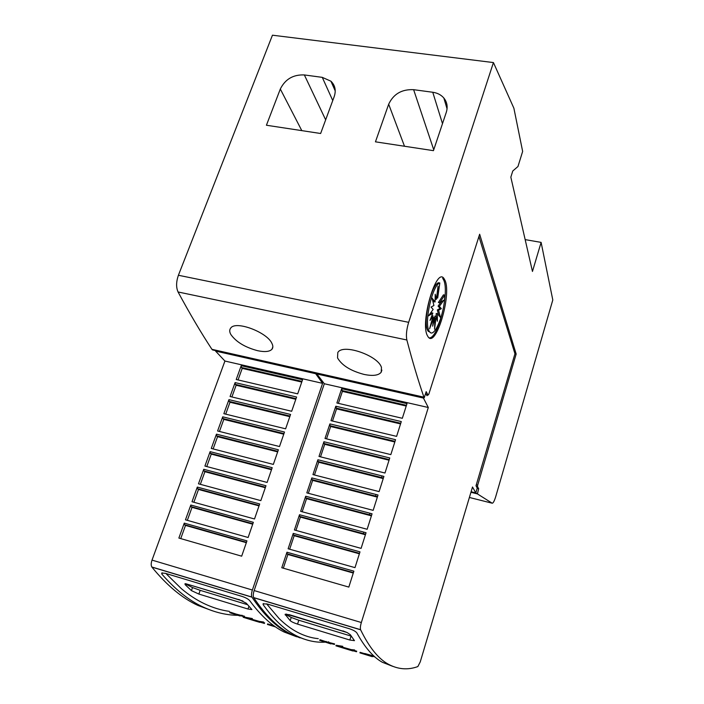 <?xml version="1.0" encoding="UTF-8"?>
<svg xmlns="http://www.w3.org/2000/svg" width="704" height="704" viewBox="0 0 704 704"><rect width="100%" height="100%" fill="white"/><g stroke="black" fill="none" stroke-linecap="round" stroke-linejoin="round"><path stroke-width="1.06" d="M300.08 637.886L289.414 633.635C276.514 627.317 264.035 615.164 251.97 597.168L251.909 597.054C251.231 595.522 251.381 593.182 252.375 590.031L322.59 383.346L315.251 373.129M315.102 373.578L215.556 351.076L224.928 361.038L152.02 560.111C151.008 563.147 150.938 565.444 151.818 566.993L151.897 567.107C167.006 585.578 182.38 598.365 198.009 605.458L212.441 610.817M237.767 615.322C226.318 615.173 214.755 612.401 203.095 607.024C189.174 600.644 175.437 589.688 161.894 574.165L161.647 573.056L165.317 573.311L242.141 596.446C245.819 597.687 248.345 599.095 249.726 600.662C260.858 615.771 272.298 626.217 284.055 631.981L296.692 636.786M251.539 619.212L252.19 619.414M252.938 619.652L254.558 620.136M253.766 619.907L255.482 620.435M254.848 620.25L258.386 621.333M255.939 620.594L260.049 621.834L259.864 622.38L256.705 621.43M248.785 619.01L243.188 617.294L243.382 616.739L256.89 620.893L256.705 621.447L249.304 619.159M230.437 612.207L240.319 615.481L240.134 616.018L229.768 612.682M233.49 613.422L244.534 616.246L244.35 616.783L240.275 615.604M245.01 617.214L252.384 618.57L251.856 619.054M251.038 619.054L264.634 622.89L264.449 623.436L259.943 622.142M259.547 621.421L263.622 622.019L263.102 622.503M272.721 625.24L273.17 625.196M275.634 626.965L267.441 624.439L267.626 623.894L274.12 625.891M270.741 624.853L273.583 625.504M165.889 573.487L181.491 588.773C189.05 595.074 196.654 600.037 204.283 603.671C212.687 607.658 221.047 610.227 229.372 611.371M243.188 617.294L256.705 621.447M478.931 236.518L514.95 353.778L476.001 485.786L477.242 488.066L475.807 492.914L472.516 487.001L420.244 661.901L417.85 666.574C407.713 670.261 397.769 669.407 388.01 664.022C378.25 658.61 369.116 647.214 360.624 629.807L360.58 629.702C360.131 628.188 360.386 625.794 361.346 622.521L428.305 407.502L423.139 397.496M422.998 397.962L316.862 373.974L324.315 383.742L254.153 590.559C253.158 593.71 253 596.059 253.678 597.59L253.748 597.696C265.751 615.683 278.177 627.827 291.034 634.128L303.521 638.889M325.054 642.171C315.506 642.69 305.958 640.561 296.419 635.791C285.014 630.124 273.935 619.766 263.182 604.718L263.067 603.812L267.414 604.058L349.439 628.751C353.32 630.062 355.819 631.479 356.919 633.002C364.91 647.557 373.366 657.307 382.316 662.262L392.788 666.362M345.778 648.173L347.019 648.56M346.852 648.507L348.172 648.921M348.11 648.903L351.243 649.871M349.413 649.317L353.118 650.434L352.942 651.006L350.416 650.241M336.996 646.14L338.659 646.65L335.94 645.814L336.116 645.242L350.592 649.686L350.416 650.258L343.851 648.208M320.188 639.778L331.135 643.386L330.959 643.94L319.695 640.306M323.761 641.15L334.594 643.905L334.418 644.459L331.091 643.518M336.178 645.26L342.751 646.316L342.575 646.87L340.93 646.677M342.566 647.178L356.726 651.182L356.55 651.746L353.021 650.751M351.34 649.625L354.631 649.959L354.182 650.496M363.185 653.259L371.395 655.785M364.769 653.514L373.93 656.04M372.319 656.691L359.929 652.881L360.105 652.318L373.173 656.234L372.319 656.691L372.495 656.119M266.605 603.83L279.057 618.482C285.155 624.457 291.324 629.068 297.563 632.315C304.445 635.87 311.335 637.982 318.252 638.66M335.94 645.814L350.416 650.258M230.833 334.47C229.407 331.91 229.363 329.78 230.71 328.082C235.699 320.294 267.388 332.323 271.955 343.499C273.117 345.805 273.126 347.714 271.982 349.219C269.667 351.71 264.898 352.202 257.673 350.706C245.027 347.336 236.078 341.924 230.833 334.47M337.533 357.914L337.806 352.563C342.698 343.209 378.523 355.67 381.48 367.567L381.181 372.231C378.541 375.487 372.821 376.218 364.03 374.414C350.662 370.867 341.827 365.358 337.533 357.914M443.951 278.494L445.06 280.482C451.818 295.249 435.688 348.982 428.014 336.697L427.398 335.632C419.927 322.582 436.295 266.57 443.951 278.494L442.658 278.247L443.775 280.236C449.566 292.723 438.108 338.536 429.308 337.885M428.965 330.73C424.01 322.186 432.485 284.874 439.815 282.973L437.677 298.047L438.046 286.185L436.383 299.35L435.213 294.202L435.063 301.972L432.027 298.047L433.928 305.51L431.068 307.085L433.154 309.417L428.498 315.867L432.854 313.078L430.021 320.417L433.092 315.929L429.598 328.75L433.805 317.539L432.652 326.19L434.896 317.68L434.562 329.182L436.19 316.325L437.334 321.244L437.492 313.711L440.387 317.363L438.61 310.218L441.346 308.66L439.375 306.381L443.81 300.177L439.666 302.764L444.734 295.09C444.778 313.394 434.183 339.275 429.51 331.672L428.965 330.73M430.461 332.578L427.671 330.466C422.69 321.913 431.156 284.618 438.513 282.726L439.815 282.973M436.577 297.827L437.677 298.047M435.116 299.103L436.383 299.35M432.573 300.186L433.761 301.717L435.063 301.972M429.959 313.834L431.561 312.822L432.854 313.078M431.851 315.682L433.092 315.929M432.714 317.319L433.805 317.539M433.585 317.495L434.896 317.68M434.711 317.636L434.905 316.07L436.19 316.325L436.207 313.456L437.492 313.711M438.627 315.137L437.325 309.962L438.61 310.218M437.325 309.962L440.07 308.405L441.346 308.66M440.07 308.405L438.09 306.126L439.375 306.381M438.09 306.126L441.179 301.814M444.734 295.09L443.458 294.835L438.381 302.509L439.666 302.764M532.462 271.445L541.112 242.387L552.798 299.966L495.801 496.382C494.402 500.958 493.196 503.237 492.184 503.21L477.426 493.909L478.667 488.726L477.523 486.622L477.69 485.118L516.164 354.024L479.653 234.23L428.798 394.196L428.041 395.094L426.175 391.644L424.248 397.742L423.931 397.17C418.299 380.89 412.606 361.83 406.85 339.979C405.926 335.315 406.525 329.428 408.654 322.326L493.434 62.568L513.885 108.214L522.65 151.413L517.968 166.496L512.758 171.01L510.84 177.17L532.462 271.445M525.158 239.615L541.112 242.387M388.678 104.218C393.457 94.002 401.773 89.153 413.626 89.681L432.766 92.259C437.413 92.937 441.109 94.855 443.846 98.014C447.137 102.142 447.955 106.902 446.292 112.297L433.444 150.656L375.452 141.83L388.678 104.218L404.501 146.247M280.315 89.03C285.208 79.174 293.225 74.474 304.357 74.941L322.274 77.361L330.924 81.198C335.148 85.316 336.239 90.438 334.215 96.58L320.637 133.496L266.42 125.242L280.315 89.03L301.805 130.627M242.132 615.296L241.243 615.322M328.75 641.89L328.029 641.96M425.665 393.246L427.011 395.701L427.258 394.918M342.936 630.89L347.16 632.553L350.319 634.709L354.464 640.658L349.818 640.024L297.537 624.105C293.964 622.952 291.509 621.799 290.171 620.646L285.102 614.302L289.441 614.715L347.16 632.553M286.053 614.064L342.857 631.127M351.34 636.161L298.813 620.233L291.227 617.461L285.481 614.275L285.243 615.006M348.278 649.598L348.806 649.757M344.705 648.472L345.382 648.683M343.191 648.032L342.294 647.759M341.88 647.645L340.27 647.152M332.825 643.482L332.64 644.037M356.013 651.059L355.837 651.622M373.12 656.401L374.977 656.973M341.678 388.678L406.991 403.621L402.336 418.29L336.882 403.005L341.678 388.678L342.39 391.38L338.386 403.366M335.808 406.217L401.298 421.573L396.607 436.374L330.977 420.666L335.808 406.217L336.547 408.874L332.49 421.027M329.894 423.905L395.56 439.683L390.826 454.617L325.01 438.486L329.894 423.905L329.956 425.674L395.032 441.346L329.956 425.674M323.928 441.742L389.761 457.961L384.982 473.026L319 456.456L323.928 441.742L323.981 443.494L389.242 459.598M320.522 456.843L324.711 444.312L323.981 443.494M317.9 459.747L383.918 476.397L379.095 491.603L312.937 474.593L317.9 459.747L317.953 461.463L383.407 478.007M314.459 474.989L318.71 462.264L317.953 461.463M311.828 477.91L378.022 495.009L373.155 510.356L306.812 492.888L311.828 477.91L311.872 479.6L377.52 496.584M308.343 493.293L312.655 480.383L311.872 479.6M305.694 496.241L372.064 513.788L367.154 529.276L300.643 511.35L305.694 496.241L305.738 497.895L371.571 515.337M302.174 511.764L306.548 498.661L305.738 497.895M299.508 514.73L366.054 532.734L361.099 548.372L294.413 529.98L299.508 514.73L299.552 516.358L365.578 534.257M295.944 530.402L300.388 517.097L299.552 516.358M293.269 533.386L359.99 551.866L354.992 567.635L288.121 548.777L293.269 533.386L293.304 534.987L359.524 553.353M289.661 549.208L294.175 535.709L293.304 534.987M286.968 552.218L353.874 571.164L348.823 587.092L281.776 567.741L286.968 552.218L286.994 553.784L353.408 572.625M283.325 568.19L287.901 554.479L286.994 553.784M329.974 425.691L330.651 426.51L326.533 438.856M342.39 391.38L406.226 406.032M336.547 408.874L400.55 423.931M330.651 426.51L394.83 441.989M324.711 444.312L389.048 460.205M318.71 462.264L383.222 478.588M312.655 480.383L377.344 497.13M306.548 498.661L371.413 515.847M300.388 517.097L365.42 534.741M294.175 535.709L359.383 553.802M287.901 554.479L353.285 573.038M324.315 383.742L428.305 407.502M316.862 373.974L317.011 373.525M471.099 491.735L475.807 492.914M426.483 394.75L428.041 395.094M514.95 353.778L516.164 354.024M476.45 484.81L477.69 485.118M238.788 599.403L246.277 603.205L251.926 609.585L247.984 609.022L198.862 594.062L191.418 590.612L185.196 584.707L184.932 583.836L185.557 583.669L242.88 601.014M185.557 583.669L238.709 599.632M247.65 604.727L200.182 590.339L192.518 587.55L185.046 583.774M250.008 619.353L251.231 619.722M244.446 617.672L245.758 618.077M245.802 618.094L247.333 618.57M242.678 615.798L242.493 616.334M250.184 618.79L251.082 618.93M263.754 622.706L263.569 623.251M241.217 365.693L302.562 379.729L297.686 393.853L236.218 379.509L241.217 365.693L241.384 367.479L242.22 368.386L238.049 379.931M235.101 382.598L296.595 397.012L291.676 411.268L230.067 396.519L235.101 382.598L235.286 384.366L236.13 385.246L231.898 396.959M228.941 399.634L290.576 414.454L285.613 428.824L223.854 413.688L228.941 399.634L229.108 401.377L290.022 416.055L229.108 401.377M222.719 416.821L284.504 432.036L279.506 446.538L217.598 430.989L222.719 416.821L222.886 418.537L283.967 433.611L222.886 418.537M216.454 434.157L278.388 449.786L273.337 464.411L211.279 448.448L216.454 434.157L216.612 435.846L277.851 451.326M213.136 448.923L217.554 436.682L216.612 435.846M210.126 451.642L272.21 467.685L267.115 482.442L204.908 466.066L210.126 451.642L210.276 453.306L271.682 469.198M206.765 466.55L211.253 454.124L210.276 453.306M203.746 469.286L265.98 485.742L260.841 500.623L198.484 483.824L203.746 469.286L203.887 470.914L265.461 487.23M200.35 484.326L204.899 471.715L203.887 470.914M197.314 487.08L259.697 503.958L254.514 518.98L192.007 501.741L197.314 487.08L197.446 488.682L259.186 505.419M193.873 502.26L198.493 489.456L197.446 488.682M190.819 505.023L253.352 522.333L248.125 537.495L185.469 519.816L190.819 505.023L190.942 506.598L252.859 523.767M187.334 520.344L192.025 507.355L190.942 506.598M184.272 523.125L246.954 540.883L241.674 556.178L178.869 538.058L184.272 523.125L184.386 524.674L246.47 542.282M180.743 538.595L185.504 525.413L184.386 524.674M222.922 418.572L223.802 419.39L219.446 431.455M229.126 401.394L229.997 402.248L225.702 414.137M242.22 368.386L301.752 382.052M236.13 385.246L295.812 399.282M229.997 402.248L289.81 416.662M223.802 419.39L283.765 434.201M217.554 436.682L277.658 451.88M211.253 454.124L271.506 469.726M204.899 471.715L265.294 487.722M198.493 489.456L259.028 505.877M192.025 507.355L252.71 524.198M185.504 525.413L246.33 542.678M224.928 361.038L322.59 383.346M382.034 475.922L381.506 477.567M376.033 494.498L375.505 496.118M369.97 513.234L369.45 514.835M363.854 532.145L363.343 533.729M470.941 492.281L477.426 493.909M471.02 492.008L477.233 493.566M477.162 488.347L478.667 488.726M476.291 486.314L477.523 486.622M493.434 62.568L272.448 35.2L178.402 275.264C176.141 281.811 176.026 287.39 178.059 291.975C189.772 313.676 201.062 332.79 211.939 349.325L212.511 349.923L424.248 397.742M211.939 349.325L423.931 397.17M151.897 567.107L251.97 597.168M231.836 612.894L231.651 613.43M253.748 597.696L360.624 629.807M326.207 641.432L326.066 641.872M322.212 640.658L322.036 641.221M433.743 149.767L413.626 89.681M442.49 123.649L432.766 92.259M325.662 119.838L304.357 74.941M332.754 100.549L322.274 77.361M162.386 572.827L161.894 574.165M263.578 603.548L263.182 604.718M351.067 636.082L349.818 640.024M298.813 620.233L297.537 624.105M291.227 617.461L290.171 620.646M341.739 390.491L406.446 405.328M335.878 408.012L400.761 423.262M324.007 443.52L389.233 459.615M317.997 461.507L383.398 478.042M311.925 479.662L377.502 496.628M305.8 497.974L371.554 515.39M299.622 516.446L365.552 534.327M293.392 535.093L359.498 553.432M287.1 553.907L353.382 572.713M254.153 590.559L361.346 622.521M248.97 606.153L247.984 609.022M200.182 590.339L198.862 594.062M192.518 587.55L191.418 590.612M185.451 584.003L185.196 584.707M241.384 367.479L301.99 381.374M235.286 384.366L296.032 398.649M216.656 435.899L277.842 451.361M210.338 453.367L271.674 469.242M203.966 470.994L265.443 487.282M197.542 488.77L259.169 505.481M191.057 506.704L252.833 523.838M184.518 524.797L246.435 542.37M152.02 560.111L252.375 590.031M469.392 497.464L492.184 503.21M178.059 291.975L406.85 339.979M178.402 275.264L408.654 322.326M229.935 612.19L229.75 612.726M319.862 639.795L319.678 640.35M428.217 331.408L429.51 331.672M447.058 108.847L443.846 98.014M335.236 90.939L330.924 81.198M381.885 370.075L381.181 372.231M272.835 346.852L271.982 349.219M253.678 597.59L360.58 629.702M151.818 566.993L251.909 597.054"/></g></svg>
